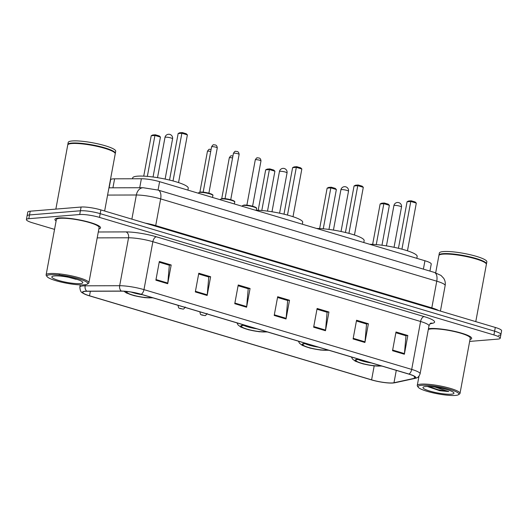 <?xml version="1.0" encoding="UTF-8"?>
<svg xmlns="http://www.w3.org/2000/svg" width="528" height="528" viewBox="0 0 528 528"><rect width="100%" height="100%" fill="white"/><g stroke="black" fill="none" stroke-linecap="round" stroke-linejoin="round"><path stroke-width="0.79" d="M109.131 187.823L110.629 179.764A14.494 2.468 10.5 0 1 114.602 178.82L141.379 178.741A14.494 2.468 10.5 0 1 159.601 181.678L424.948 260.753A14.494 2.468 10.5 0 1 431.244 264.046L429.937 271.088M498.491 335.366A14.494 2.468 -169.5 0 0 500.907 334.481L501.6 330.739A14.494 2.468 -169.5 0 0 495.304 327.446L100.888 209.906A14.494 2.468 -169.5 0 0 81.107 207.035L30.208 211.2A14.494 2.468 -169.5 0 0 27.786 212.084L27.093 215.827A14.494 2.468 -169.5 0 1 29.509 214.942A14.494 2.468 -169.5 0 0 27.093 215.827L26.4 219.575A14.494 2.468 -169.5 0 0 32.696 222.869L54.556 229.383M500.907 334.481A14.494 2.468 -169.5 0 0 494.611 331.188L100.195 213.649A14.494 2.468 -169.5 0 0 80.414 210.778L29.509 214.942L80.414 210.778A14.494 2.468 -169.5 0 1 100.195 213.649L494.611 331.188A14.494 2.468 -169.5 0 1 500.907 334.481L500.214 338.224A14.494 2.468 -169.5 0 0 493.918 334.937L99.502 217.397A14.494 2.468 -169.5 0 0 79.715 214.52L28.816 218.691A14.494 2.468 -169.5 0 0 26.4 219.575M469.999 339.517A23.186 3.947 -169.5 0 0 471.676 338.428A23.186 3.947 -169.5 0 0 455.875 331.643A23.186 3.947 -169.5 0 0 429.944 328.561A23.186 3.947 -169.5 0 0 428.452 328.746A23.186 3.947 -169.5 0 1 429.944 328.561A23.186 3.947 -169.5 0 1 455.875 331.643A23.186 3.947 -169.5 0 1 471.676 338.428A23.186 3.947 -169.5 0 1 469.999 339.517M98.861 228.908A23.186 3.947 -169.5 0 0 100.531 227.825A23.186 3.947 -169.5 0 0 84.731 221.041A23.186 3.947 -169.5 0 0 58.806 217.958A23.186 3.947 -169.5 0 0 54.938 219.371A23.186 3.947 -169.5 0 0 56.113 220.988A23.186 3.947 -169.5 0 1 54.938 219.371A23.186 3.947 -169.5 0 1 58.806 217.958A23.186 3.947 -169.5 0 1 84.731 221.041A23.186 3.947 -169.5 0 1 100.531 227.825A23.186 3.947 -169.5 0 1 98.861 228.908M392.707 382.919A15.457 2.633 10.5 0 1 371.6 379.85L89.516 295.786A15.457 2.633 10.5 0 1 82.804 292.274A15.457 2.633 10.5 0 1 87.047 291.265L121.579 291.166A15.457 2.633 10.5 0 1 141.022 294.294L408.751 374.081A15.457 2.633 10.5 0 1 415.463 377.593A15.457 2.633 10.5 0 1 414.17 378.358L393.987 382.741A15.457 2.633 10.5 0 1 392.707 382.919M393.023 383.011A15.847 2.699 -169.5 0 0 394.337 382.826L414.52 378.451A15.847 2.699 -169.5 0 0 408.962 374.062L141.233 294.281A15.847 2.699 -169.5 0 0 121.308 291.073L86.77 291.172A15.847 2.699 -169.5 0 0 85.153 294.334A15.847 2.699 -169.5 0 0 89.305 295.805L371.389 379.87A15.847 2.699 -169.5 0 0 392.35 383.051A15.847 2.699 -169.5 0 0 393.023 383.011M469.649 341.418L497.792 339.115A14.494 2.468 -169.5 0 0 500.214 338.224M195.32 291.938L198.792 273.22L210.626 276.745L207.154 295.469L195.32 291.938M155.879 280.19L159.35 261.466L171.184 264.99L167.713 283.714L155.879 280.19M313.645 327.202L317.117 308.477L328.951 312.008L325.479 330.726L313.645 327.202M353.087 338.956L356.558 320.232L368.392 323.763L364.921 342.481L353.087 338.956M392.528 350.711L396 331.987L407.827 335.511L404.362 354.235L392.528 350.711M234.762 303.692L238.234 284.975L250.067 288.499L246.596 307.223L234.762 303.692M274.204 315.447L277.675 296.723L289.509 300.254L286.037 318.971L274.204 315.447M289.509 300.254L287.417 300.425M277.537 297.482L287.661 300.498L286.123 318.325A3.868 2.026 106.6 0 1 286.037 318.971M250.067 288.499L247.975 288.671M238.095 285.727L248.219 288.743L246.682 306.57A3.868 2.026 106.6 0 1 246.596 307.223M407.827 335.511L405.742 335.683M395.861 332.739L405.986 335.755L404.448 353.588A3.868 2.026 106.6 0 1 404.362 354.235M368.392 323.763L366.3 323.928M356.42 320.984L366.544 324.007L365.006 341.834A3.868 2.026 106.6 0 1 364.921 342.481M328.951 312.008L326.858 312.18M316.978 309.23L327.103 312.253L325.565 330.079A3.868 2.026 106.6 0 1 325.479 330.726M171.184 264.99L169.092 265.162M159.212 262.218L169.336 265.234L167.798 283.067A3.868 2.026 106.6 0 1 167.713 283.714M210.626 276.745L208.534 276.916M198.653 273.973L208.778 276.989L207.24 294.822A3.868 2.026 106.6 0 1 207.154 295.469M421.509 385.315A20.77 3.538 -169.5 0 0 418.235 387.242A20.77 3.538 -169.5 0 0 433.91 393.056A20.77 3.538 -169.5 0 0 455.426 395.426A20.77 3.538 -169.5 0 0 458.476 394.7A20.77 3.538 -169.5 0 0 446.398 388.483A20.77 3.538 -169.5 0 0 421.509 385.315M458.476 394.7L459.578 393.961A21.74 3.703 -169.5 0 0 460.013 393.393A21.74 3.703 -169.5 0 0 445.196 387.031A21.74 3.703 -169.5 0 0 420.895 384.146A21.74 3.703 -169.5 0 0 417.265 385.473A21.74 3.703 -169.5 0 0 417.47 386.159L418.235 387.242M460.013 393.393L470.25 338.164A21.74 3.703 -169.5 0 0 455.433 331.802A21.74 3.703 -169.5 0 0 431.132 328.911A21.74 3.703 -169.5 0 0 428.314 329.472M475.774 321.625L486.374 264.416A24.156 4.112 -169.5 0 0 486.149 263.65A24.156 4.112 -169.5 0 0 467.927 256.892A24.156 4.112 -169.5 0 0 442.906 254.14A24.156 4.112 -169.5 0 0 439.362 254.978A24.156 4.112 -169.5 0 0 438.88 255.611L435.686 272.831M486.149 263.65L485.958 263.38A23.912 4.072 -169.5 0 0 467.914 256.687A23.912 4.072 -169.5 0 0 443.144 253.961A23.912 4.072 -169.5 0 0 439.639 254.8L439.362 254.978M486.38 264.172A24.156 4.112 -169.5 0 0 486.466 263.947A24.156 4.112 -169.5 0 0 469.999 256.879A24.156 4.112 -169.5 0 0 442.992 253.671A24.156 4.112 -169.5 0 0 438.966 255.143A24.156 4.112 -169.5 0 0 438.959 255.387M486.466 263.947L486.856 261.842A24.156 4.112 -169.5 0 0 470.389 254.773A24.156 4.112 -169.5 0 0 443.381 251.566A24.156 4.112 -169.5 0 0 439.355 253.037L438.966 255.143M451.328 394.205A15.754 2.68 -169.5 0 0 453.809 392.74A15.754 2.68 -169.5 0 0 441.923 388.331A15.754 2.68 -169.5 0 0 425.608 386.536A15.754 2.68 -169.5 0 0 423.298 387.083A15.754 2.68 -169.5 0 0 432.452 391.802A15.754 2.68 -169.5 0 0 451.328 394.205M427.337 386.47L439.778 390.72L448.754 391.571L435.006 387.09M448.754 391.571L438.082 389.717L428.683 386.496M439.778 390.72L427.456 386.47M359.634 359.443A13.042 2.218 -169.5 0 0 358.076 359.495A13.042 2.218 -169.5 0 0 355.905 360.294A13.042 2.218 -169.5 0 0 364.795 364.109A13.042 2.218 -169.5 0 0 379.375 365.845A13.042 2.218 -169.5 0 0 380.543 365.673M416.81 258.324L417.16 256.423A28.261 4.811 -169.5 0 0 400.389 248.767A28.261 4.811 -169.5 0 0 369.679 244.279M358.116 359.495A13.042 2.218 -169.5 0 0 371.428 362.96M376.259 244.603L383.849 203.656L380.14 203.96L381.632 203.221L384.278 203.003L383.849 203.656L389.374 205.306L381.968 245.23M380.14 203.96L372.649 244.358M384.278 203.003L388.225 204.178L389.374 205.306M401.94 249.17L410.784 201.452L407.075 201.755L408.566 201.016L411.213 200.798L410.784 201.452L416.308 203.102L407.464 250.813M407.075 201.755L398.449 248.285M411.213 200.798L415.16 201.973L416.308 203.102M50.365 274.712A20.77 3.538 -169.5 0 0 47.098 276.639A20.77 3.538 -169.5 0 0 62.766 282.447A20.77 3.538 -169.5 0 0 84.282 284.823A20.77 3.538 -169.5 0 0 87.331 284.097A20.77 3.538 -169.5 0 0 75.253 277.88A20.77 3.538 -169.5 0 0 50.365 274.712M87.331 284.097L88.433 283.358A21.74 3.703 -169.5 0 0 88.876 282.79A21.74 3.703 -169.5 0 0 74.059 276.428A21.74 3.703 -169.5 0 0 49.751 273.544A21.74 3.703 -169.5 0 0 46.121 274.87A21.74 3.703 -169.5 0 0 46.325 275.557L47.098 276.639M88.876 282.79L99.112 227.561A21.74 3.703 -169.5 0 0 84.295 221.199A21.74 3.703 -169.5 0 0 59.987 218.308A21.74 3.703 -169.5 0 0 56.357 219.635L46.121 274.87M104.63 211.022L115.236 153.813A24.156 4.112 -169.5 0 0 115.005 153.047A24.156 4.112 -169.5 0 0 96.782 146.289A24.156 4.112 -169.5 0 0 71.762 143.537A24.156 4.112 -169.5 0 0 68.224 144.375A24.156 4.112 -169.5 0 0 67.736 145.009L55.856 209.101M115.005 153.047L114.814 152.777A23.912 4.072 -169.5 0 0 96.776 146.084A23.912 4.072 -169.5 0 0 72.006 143.359A23.912 4.072 -169.5 0 0 68.495 144.19L68.224 144.375M115.236 153.569A24.156 4.112 -169.5 0 0 115.322 153.344A24.156 4.112 -169.5 0 0 98.855 146.276A24.156 4.112 -169.5 0 0 71.848 143.068A24.156 4.112 -169.5 0 0 67.822 144.54A24.156 4.112 -169.5 0 0 67.822 144.784M115.322 153.344L115.711 151.239A24.156 4.112 -169.5 0 0 99.251 144.17A24.156 4.112 -169.5 0 0 72.244 140.963A24.156 4.112 -169.5 0 0 68.211 142.435L67.822 144.54M80.183 283.595A15.754 2.68 -169.5 0 0 82.665 282.137A15.754 2.68 -169.5 0 0 70.778 277.728A15.754 2.68 -169.5 0 0 54.463 275.933A15.754 2.68 -169.5 0 0 52.153 276.481A15.754 2.68 -169.5 0 0 61.314 281.2A15.754 2.68 -169.5 0 0 80.183 283.595M59.05 274.699L76.131 279.332M306.623 343.649A13.042 2.218 -169.5 0 0 305.072 343.702A13.042 2.218 -169.5 0 0 302.894 344.5A13.042 2.218 -169.5 0 0 311.784 348.315A13.042 2.218 -169.5 0 0 326.37 350.051A13.042 2.218 -169.5 0 0 327.532 349.879M363.799 242.53L364.148 240.623A28.261 4.811 -169.5 0 0 347.384 232.967A28.261 4.811 -169.5 0 0 316.668 228.485M305.111 343.695A13.042 2.218 -169.5 0 0 318.424 347.16M323.255 228.809L330.838 187.862L327.129 188.166L328.621 187.42L331.274 187.202L330.838 187.862L336.362 189.506L328.964 229.429M327.129 188.166L319.645 228.565M331.274 187.202L335.214 188.377L336.362 189.506M348.929 233.376L357.773 185.658L354.064 185.962L355.555 185.216L358.208 184.998L357.773 185.658L363.297 187.301L354.453 235.013M354.064 185.962L345.437 232.485M358.208 184.998L362.149 186.173L363.297 187.301M245.17 325.334A13.042 2.218 -169.5 0 0 243.619 325.387A13.042 2.218 -169.5 0 0 241.441 326.185A13.042 2.218 -169.5 0 0 250.331 330A13.042 2.218 -169.5 0 0 264.917 331.736A13.042 2.218 -169.5 0 0 266.086 331.564M302.346 224.215L302.702 222.314A28.261 4.811 -169.5 0 0 286.592 214.823A28.261 4.811 -169.5 0 0 256.265 210.184M243.659 325.387A13.042 2.218 -169.5 0 0 256.971 328.852M261.802 210.494L269.392 169.547L265.676 169.851L267.175 169.112L269.821 168.894L269.392 169.547L274.91 171.197L267.511 211.121M265.676 169.851L258.192 210.25M269.821 168.894L273.768 170.069L274.91 171.197M287.483 215.061L296.327 167.343L292.611 167.647L294.109 166.901L296.756 166.683L296.327 167.343L301.844 168.986L293.007 216.704M292.611 167.647L283.991 214.177M296.756 166.683L300.703 167.864L301.844 168.986M127.578 291.568A13.042 2.218 -169.5 0 0 126.984 292.076A13.042 2.218 -169.5 0 0 135.874 295.891A13.042 2.218 -169.5 0 0 150.46 297.627A13.042 2.218 -169.5 0 0 151.622 297.455M187.889 190.106L188.245 188.206A28.261 4.811 -169.5 0 0 168.98 179.929A28.261 4.811 -169.5 0 0 137.386 176.18A28.261 4.811 -169.5 0 0 132.667 177.903L132.508 178.768M131.195 292.083A13.042 2.218 -169.5 0 0 142.514 294.743M147.345 176.385L154.935 135.439L151.219 135.742L152.711 134.996L155.364 134.785L154.935 135.439L160.453 137.082L153.054 177.012M151.219 135.742L143.735 176.141M155.364 134.785L159.311 135.96L160.453 137.082M173.026 180.952L181.87 133.234L178.154 133.538L179.645 132.792L182.299 132.574L181.87 133.234L187.387 134.878L178.543 182.596M178.154 133.538L169.534 180.061M182.299 132.574L186.245 133.749L187.387 134.878M423.39 269.135L424.948 260.753M158.05 190.06L159.601 181.678M139.709 187.73L141.379 178.741M112.939 187.81L114.602 178.82M495.304 327.446L493.918 334.937M30.208 211.2L28.816 218.691M81.107 207.035L79.715 214.52M100.888 209.906L99.502 217.397M434.214 272.362A9.662 5.062 106.6 0 1 436.755 281.186L160.651 198.904A19.325 3.287 -169.5 0 0 136.349 194.997A9.662 7.062 -90.2 0 1 143.174 187.724L158.11 190.08L434.214 272.362L440.979 275.425L443.665 278.249C445.104 280.493 445.599 282.942 445.15 285.575A19.325 3.287 -169.5 0 0 436.755 281.186L431.812 307.87A19.325 3.287 10.5 0 1 438.715 310.583M107.587 195.076L136.349 194.997L131.875 219.14M158.11 190.08A9.662 5.062 106.6 0 1 160.651 198.904L155.707 225.588L431.812 307.87A2.416 1.267 -73.4 0 0 431.746 308.504M145.345 223.153A19.325 3.287 10.5 0 1 155.707 225.588A2.416 1.267 -73.4 0 0 155.641 226.222M371.6 379.85L374.187 365.917M392.35 383.051L394.977 382.741A4.831 4.409 -102.2 0 1 394.337 382.826M141.233 294.281A4.831 2.528 -73.4 0 0 143.972 289.628L411.701 369.415A4.831 2.528 106.6 0 1 408.962 374.062M121.308 291.073A4.831 3.531 -90.2 0 1 119.671 285.714A19.325 3.287 10.5 0 1 143.972 289.628L152.856 241.699A19.325 3.287 -169.5 0 0 128.555 237.785L97.198 237.877M394.977 382.741L415.16 378.365A4.831 4.409 -102.2 0 1 414.52 378.451M424.103 316.589A4.831 2.528 106.6 0 0 420.585 321.486L411.701 369.415A19.325 3.287 10.5 0 1 420.097 373.804L428.98 325.875A19.325 3.287 -169.5 0 0 420.585 321.486L152.856 241.699A4.831 2.528 106.6 0 1 156.374 236.801L424.103 316.589A24.156 4.112 10.5 0 1 432.571 323.275L430.023 323.822M86.77 291.172A4.831 3.531 -90.2 0 1 85.14 285.82L119.671 285.714L128.555 237.785A4.831 3.531 89.8 0 0 126.001 231.911A24.156 4.112 10.5 0 1 156.374 236.801M85.153 294.334C82.507 292.472 80.355 293.489 79.834 287.08A19.325 3.287 10.5 0 1 85.14 285.82L85.345 284.698M98.287 231.99L126.001 231.911M432.571 323.275A4.831 4.409 77.8 0 0 430.868 323.195M89.516 295.786L90.361 291.258M393.987 382.741L396.284 370.366M414.17 378.358L414.533 376.411M274.322 314.807L286.123 318.325M313.764 326.561L325.565 330.079M353.206 338.316L365.006 341.834M392.647 350.071L404.448 353.588M234.881 303.059L246.682 306.57M195.439 291.304L207.24 294.822M155.998 279.55L167.798 283.067M359.027 359.264A13.768 2.343 -169.5 0 0 357.489 359.324A13.768 2.343 -169.5 0 0 361.172 363.29A13.768 2.343 -169.5 0 0 379.969 366.023A13.768 2.343 -169.5 0 0 381.143 365.858M394.548 205.399A3.868 0.66 10.5 0 1 399.821 206.164A3.868 0.66 10.5 0 1 401.504 207.042A3.868 3.868 0 0 0 398.805 202.633A3.868 3.868 0 0 0 393.901 205.636A3.868 0.66 10.5 0 1 394.548 205.399M306.022 343.471A13.768 2.343 -169.5 0 0 304.478 343.523A13.768 2.343 -169.5 0 0 308.161 347.49A13.768 2.343 -169.5 0 0 326.957 350.222A13.768 2.343 -169.5 0 0 328.132 350.057M341.537 189.605A3.868 0.66 10.5 0 1 346.81 190.37A3.868 0.66 10.5 0 1 348.493 191.248A3.868 3.868 0 0 0 345.794 186.839A3.868 3.868 0 0 0 340.89 189.836A3.868 0.66 10.5 0 1 341.537 189.605M244.57 325.156A13.768 2.343 -169.5 0 0 243.025 325.215A13.768 2.343 -169.5 0 0 246.715 329.182A13.768 2.343 -169.5 0 0 265.511 331.914A13.768 2.343 -169.5 0 0 266.686 331.742M280.084 171.29A3.868 0.66 10.5 0 1 285.364 172.055A3.868 0.66 10.5 0 1 287.041 172.933A3.868 3.868 0 0 0 284.348 168.524A3.868 3.868 0 0 0 279.444 171.527A3.868 0.66 10.5 0 1 280.084 171.29M126.74 291.476A13.768 2.343 -169.5 0 0 134.178 295.607A13.768 2.343 -169.5 0 0 151.048 297.799A13.768 2.343 -169.5 0 0 152.229 297.634M165.627 137.181A3.868 0.66 10.5 0 1 170.907 137.947A3.868 0.66 10.5 0 1 172.583 138.824A3.868 3.868 0 0 0 169.891 134.416A3.868 3.868 0 0 0 164.987 137.419A3.868 0.66 10.5 0 1 165.627 137.181M232.571 157.951A2.897 0.495 -169.5 0 0 229.772 157.667A2.897 0.495 -169.5 0 0 229.291 157.839L221.74 198.594M204.065 315.46L202.092 314.873L204.065 315.46M200.006 311.876L199.954 312.167A3.623 0.614 10.5 0 1 200.336 311.975M210.725 151.437A2.897 0.495 -169.5 0 0 207.926 151.153A2.897 0.495 -169.5 0 0 207.445 151.331L199.888 192.08M182.219 308.953L180.246 308.365L182.219 308.953M178.154 305.362L178.101 305.659A3.623 0.614 10.5 0 1 178.49 305.461M243.533 205.438A7.247 1.234 -169.5 0 0 242.326 205.88L243.89 205.069C247.078 204.956 250.754 205.597 254.905 206.989C256.397 207.676 256.951 208.184 256.575 208.52A7.247 1.234 -169.5 0 0 251.638 206.395A7.247 1.234 -169.5 0 0 243.533 205.438M255.757 159.687A2.897 0.495 -169.5 0 0 255.275 159.865C256.344 158.11 257.103 157.443 257.532 157.865C258.502 158.037 260.581 157.39 260.977 160.921A2.897 0.495 -169.5 0 0 258.997 160.07A2.897 0.495 -169.5 0 0 255.757 159.687M244.015 205.082A6.765 1.148 10.5 0 1 251.665 206.006A6.765 1.148 10.5 0 1 256.179 207.992M221.681 198.924A7.247 1.234 -169.5 0 0 220.473 199.366L222.037 198.561C225.232 198.449 228.901 199.082 233.059 200.475C234.544 201.161 235.099 201.676 234.722 202.006A7.247 1.234 -169.5 0 0 229.786 199.888A7.247 1.234 -169.5 0 0 221.681 198.924M233.911 153.173A2.897 0.495 -169.5 0 0 233.422 153.351C234.498 151.595 235.25 150.929 235.686 151.358C236.65 151.523 238.729 150.883 239.125 154.407A2.897 0.495 -169.5 0 0 237.151 153.562A2.897 0.495 -169.5 0 0 233.911 153.173M222.163 198.574A6.765 1.148 10.5 0 1 229.812 199.492A6.765 1.148 10.5 0 1 234.326 201.485M199.835 192.41A7.247 1.234 -169.5 0 0 198.627 192.852L200.185 192.047C203.379 191.935 207.055 192.575 211.207 193.961C212.698 194.654 213.253 195.162 212.876 195.499A7.247 1.234 -169.5 0 0 207.933 193.373A7.247 1.234 -169.5 0 0 199.835 192.41M212.058 146.665A2.897 0.495 -169.5 0 0 211.576 146.843C212.645 145.088 213.398 144.421 213.833 144.844C214.797 145.009 216.883 144.368 217.272 147.899A2.897 0.495 -169.5 0 0 215.299 147.048A2.897 0.495 -169.5 0 0 212.058 146.665M200.317 192.06A6.765 1.148 10.5 0 1 207.966 192.984A6.765 1.148 10.5 0 1 212.48 194.971M445.15 285.575L440.425 311.091M108.933 187.823L143.174 187.724M415.16 378.365C415.978 377.916 418.361 378.457 420.097 373.804M79.834 287.08L80.243 284.876M428.98 325.875C429.924 323.849 430.577 322.945 430.94 323.162L430.683 323.235M418.988 376.193L417.265 385.473M351.417 356.994L352.519 359.066L355.337 361.211L363.079 363.904L373.666 365.858L381.916 366.082M386.443 245.883L393.901 205.636M394.04 247.295L401.504 207.042M298.412 341.2L299.508 343.266L302.333 345.411L310.068 348.11L320.661 350.064L328.904 350.288M333.432 230.089L340.89 189.836M341.035 231.495L348.493 191.248M236.96 322.885L238.055 324.958L240.88 327.103L248.622 329.795L259.208 331.749L267.458 331.973M271.986 211.774L279.444 171.527M279.583 213.18L287.041 172.933M123.955 291.238L126.423 292.994L134.165 295.687L144.751 297.64L153.001 297.865M157.522 177.665L164.987 137.419M165.125 179.071L172.583 138.824M232.934 155.991L231.548 155.846C231.119 155.423 230.366 156.083 229.291 157.839M207.075 313.487C205.999 315.269 205.207 315.949 204.699 315.533L201.623 315.005C200.805 314.041 200.633 315.803 199.954 312.167M211.088 149.477L209.702 149.332C209.266 148.909 208.514 149.576 207.445 151.331M185.229 306.979C184.153 308.761 183.361 309.441 182.846 309.019L179.771 308.497C178.959 307.527 178.787 309.296 178.101 305.659M255.275 159.865L246.88 205.174M242.326 205.88L242.246 206.303M256.575 208.52L256.212 210.467M260.977 160.921L252.575 206.23M233.422 153.351L225.027 198.66M220.473 199.366L220.394 199.795M234.722 202.006L234.366 203.953M239.125 154.407L230.729 199.716M211.576 146.843L203.174 192.146M198.627 192.852L198.548 193.281M212.876 195.499L212.513 197.446M217.272 147.899L208.877 193.202"/></g></svg>
